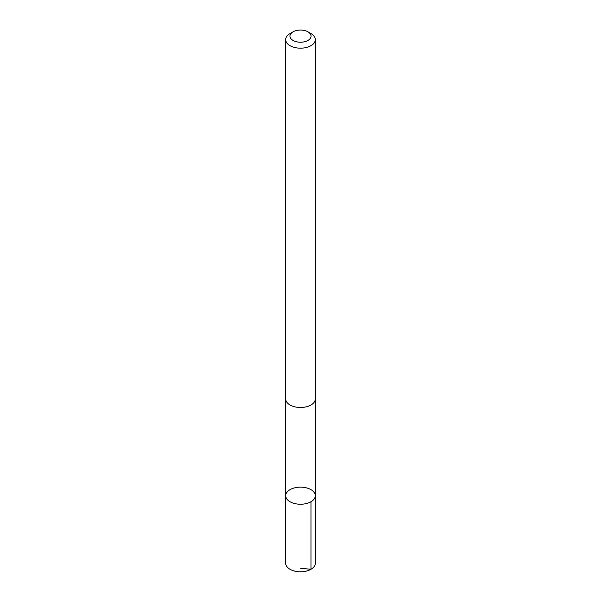 <?xml version="1.0" encoding="UTF-8"?>
<svg xmlns="http://www.w3.org/2000/svg" width="601" height="601" viewBox="0 0 601 601"><rect width="100%" height="100%" fill="white"/><g stroke="black" fill="none" stroke-linecap="round" stroke-linejoin="round"><path stroke-width="0.9" d="M309.74 489.011A14.807 8.549 180 0 1 315.307 495.69A14.807 8.549 180 0 1 300.5 504.239A14.807 8.549 180 0 1 285.693 495.69A14.807 8.549 180 0 1 294.084 487.989A14.807 8.549 180 0 1 309.74 489.011M285.685 563.242A14.815 8.549 0 0 0 291.252 569.921A14.815 8.549 0 0 0 306.923 570.95A14.815 8.549 0 0 0 315.315 563.242L315.307 495.69A14.807 8.549 180 0 1 300.5 504.239A14.807 8.549 180 0 1 285.693 495.69L285.685 563.242M293.048 31.83L290.028 33.581A14.815 8.549 0 0 0 285.685 39.621L285.685 398.944A14.815 8.549 0 0 0 291.252 405.622A14.815 8.549 0 0 0 306.923 406.652A14.815 8.549 0 0 0 315.315 398.944L315.315 39.621A14.815 8.549 0 0 0 310.972 33.581L307.952 31.83A10.533 6.085 0 0 0 293.048 31.83A10.533 6.085 0 0 0 293.927 40.883A10.533 6.085 0 0 0 308.351 40.192A10.533 6.085 0 0 0 307.952 31.83M285.685 39.621A14.815 8.549 0 0 0 291.252 46.307A14.815 8.549 0 0 0 306.923 47.329A14.815 8.549 0 0 0 315.315 39.621M300.5 568.253L310.972 569.29L310.972 501.737M285.7 399.244L285.693 495.69M315.3 399.244L315.307 495.69"/></g></svg>
